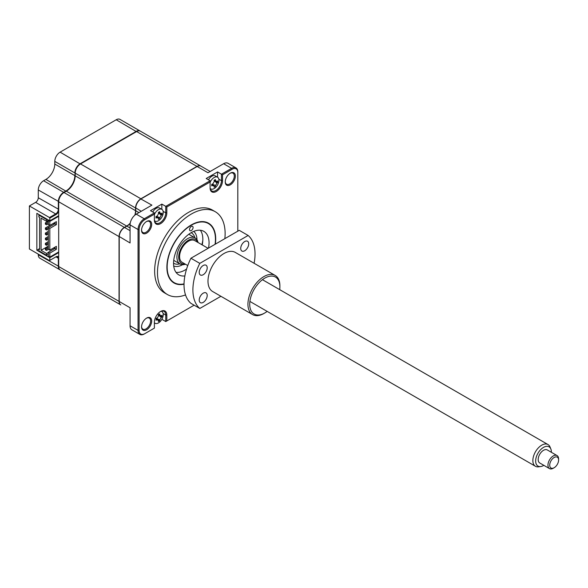 <?xml version="1.0" encoding="UTF-8"?>
<svg xmlns="http://www.w3.org/2000/svg" width="588" height="588" viewBox="0 0 588 588"><rect width="100%" height="100%" fill="white"/><g stroke="black" fill="none" stroke-linecap="round" stroke-linejoin="round"><path stroke-width="0.88" d="M60.079 269.87A7.534 4.351 -60 0 1 59.895 269.774A7.534 4.351 -60 0 1 58.337 266.327L58.337 258.536A3.763 2.176 120 0 0 57.558 256.816A3.763 2.176 120 0 0 55.676 257L49.458 260.587L29.4 249.003L29.4 205.962L35.611 202.375L55.676 213.951L56.029 214.569L49.818 218.155L49.458 217.538L55.676 213.951A3.763 2.176 120 0 0 58.337 209.343L58.337 201.552A7.534 4.351 -60 0 1 63.666 192.327L63.842 192.636M56.029 214.569A4.27 2.462 120 0 0 58.69 211.188M35.611 202.375A3.763 2.176 120 0 0 38.279 197.759L38.279 189.968A7.534 4.351 -60 0 1 43.6 180.744L63.666 192.327L65.974 190.997A12.554 7.247 120 0 0 74.845 175.621L75.198 175.621M43.6 180.744L45.908 179.413L66.15 191.298M45.908 179.413A12.554 7.247 120 0 0 54.787 164.037L74.845 175.621L75.205 172.953M54.787 164.037L54.787 161.377L74.845 172.953A7.534 4.351 -60 0 1 80.174 163.729L136.269 131.344A7.534 4.351 -60 0 1 140.032 130.97A7.534 4.351 -60 0 1 140.209 131.08M59.895 269.774L39.837 258.191A7.534 4.351 -60 0 1 38.279 254.744L38.279 254.134M76.403 279.307L56.345 267.724A7.534 4.351 -60 0 1 56.316 267.709M54.787 161.377A7.534 4.351 -60 0 1 60.108 152.152L116.211 119.761A7.534 4.351 -60 0 1 119.974 119.386L140.032 130.97M58.69 258.536L56.029 256.794L49.458 260.587M58.69 257.103A4.27 2.462 120 0 0 56.029 256.794M58.69 252.59L49.818 257.72L36.853 250.238L36.853 213.341L49.818 220.823L58.69 215.693M36.853 250.238L38.896 249.055M49.818 257.72L49.818 260.381M49.818 218.155L49.818 220.823M29.4 205.962L49.458 217.538M215.34 244.152A34.523 19.933 120 0 0 215.715 239.015A34.523 19.933 120 0 0 208.564 223.212A34.523 19.933 120 0 0 181.964 232.458A34.523 19.933 120 0 0 166.889 267.202A34.523 19.933 120 0 0 174.041 283.004A34.523 19.933 120 0 0 184.029 284.21M224.851 238.654A47.826 27.614 120 0 0 225.123 233.583A47.826 27.614 120 0 0 215.215 211.687L212.378 210.048A47.826 27.614 120 0 0 175.518 222.859A47.826 27.614 120 0 0 154.644 270.987A47.826 27.614 120 0 0 164.552 292.883L167.389 294.522A47.826 27.614 120 0 0 185.521 294.919M215.215 211.687A47.826 27.614 120 0 0 178.362 224.498A47.826 27.614 120 0 0 157.481 272.634A47.826 27.614 120 0 0 167.389 294.522M151.682 224.388A7.152 4.131 120 0 0 146.618 221.463A7.152 4.131 120 0 0 141.561 230.231A7.152 4.131 120 0 0 146.618 233.149A7.152 4.131 120 0 0 151.682 224.388M141.568 229.908A6.402 3.697 120 0 0 142.884 232.547A6.402 3.697 120 0 0 147.816 230.827A6.402 3.697 120 0 0 150.616 224.388A6.402 3.697 120 0 0 149.286 221.456A6.402 3.697 120 0 0 146.346 221.632M225.255 181.596A6.402 3.697 120 0 0 226.571 184.228A6.402 3.697 120 0 0 231.503 182.515A6.402 3.697 120 0 0 234.296 176.069A6.402 3.697 120 0 0 232.973 173.144A6.402 3.697 120 0 0 230.033 173.32M235.362 176.069A7.152 4.131 120 0 0 230.305 173.151A7.152 4.131 120 0 0 225.248 181.912A7.152 4.131 120 0 0 230.305 184.838A7.152 4.131 120 0 0 235.362 176.069M141.568 326.538A6.402 3.697 120 0 0 142.884 329.177A6.402 3.697 120 0 0 147.816 327.457A6.402 3.697 120 0 0 150.616 321.019A6.402 3.697 120 0 0 149.286 318.086A6.402 3.697 120 0 0 146.346 318.262M151.682 321.019A7.152 4.131 120 0 0 146.618 318.101A7.152 4.131 120 0 0 141.561 326.862A7.152 4.131 120 0 0 146.618 329.78A7.152 4.131 120 0 0 151.682 321.019M156.562 318.027L156.805 318.865L159.649 320.835L158.385 321.562A17.155 6.791 -107.7 0 0 158.525 320.578L157.194 319.806A17.155 12.245 -163.8 0 1 156.004 320.195L156.342 319.358A4.145 2.389 120 0 0 156.908 318.924M154.394 323.613L155.026 323.246M130.168 223.506A12.554 7.247 -60 0 1 126.861 226.152L124.553 227.482A7.534 4.351 120 0 0 119.224 236.707L119.224 301.482L130.058 307.737L130.058 325.774A8.791 5.072 120 0 0 131.874 329.794L139.863 334.41A8.791 5.072 -60 0 1 138.048 330.382L138.048 229.533A8.791 5.072 -60 0 1 144.258 218.773L154.394 212.915L150.491 210.666L161.854 204.102L165.757 206.359L210.1 180.759L206.197 178.502L217.56 171.939L221.463 174.195L231.599 168.344A8.791 5.072 -60 0 1 235.994 167.911A8.791 5.072 -60 0 1 237.817 171.931L237.817 172.549L237.817 171.931M210.195 171.476L200.927 166.125A7.534 4.351 120 0 0 197.164 166.5L141.061 198.884A7.534 4.351 120 0 0 135.74 208.108L135.74 210.776A12.554 7.247 -60 0 1 135.1 214.965M126.861 226.152L130.058 227.997M135.74 210.57A12.804 7.394 -60 0 1 135.034 215.017M130.183 223.425A12.804 7.394 -60 0 1 126.692 226.248M235.994 167.911L228.004 163.295A8.791 5.072 120 0 0 223.609 163.729L207.99 172.747L197.164 166.5M124.377 227.585L124.377 227.585A7.284 4.204 120 0 0 119.224 236.501L130.058 242.962L130.058 224.917A8.791 5.072 120 0 1 136.269 214.157L151.895 205.139L140.885 198.987A7.284 4.204 120 0 0 135.74 207.902L141.238 211.29M119.224 301.482A7.534 4.351 120 0 0 120.79 304.929L76.763 279.513A7.534 4.351 -60 0 1 76.734 279.498M217.56 177.179L217.56 171.939M210.1 187.263A8.034 4.638 120 0 0 211.768 190.938A8.034 4.638 120 0 0 217.957 188.792A8.034 4.638 120 0 0 221.463 180.707L221.463 174.195L222.529 174.812L232.135 169.263A8.034 4.638 -60 0 1 237.817 172.549L237.817 231.172M154.504 220.632A6.777 3.91 120 0 0 155.056 221.073A6.777 3.91 120 0 0 158.444 220.735A6.777 3.91 120 0 0 163.236 212.437A6.777 3.91 120 0 0 161.832 209.335L161.854 204.102M154.394 219.427A8.034 4.638 120 0 0 156.055 223.102A8.034 4.638 120 0 0 162.251 220.948A8.034 4.638 120 0 0 165.757 212.863L165.757 206.359L166.823 206.976L210.1 181.986L210.1 187.881A8.791 5.072 120 0 0 216.318 191.468A8.791 5.072 120 0 0 222.529 180.707L222.529 174.812M161.854 319.306L165.757 321.562L194.121 305.187L165.757 321.562L165.757 315.05A8.034 4.638 120 0 0 164.096 311.375A8.034 4.638 120 0 0 160.333 311.633M166.823 320.945L166.823 315.05A8.791 5.072 120 0 0 160.605 311.464A8.791 5.072 120 0 0 154.394 322.224L154.394 328.119L144.788 333.668A8.034 4.638 -60 0 1 139.113 330.382L139.113 229.533A8.034 4.638 -60 0 1 144.788 219.691L154.394 214.15L154.394 220.044A8.791 5.072 120 0 0 160.605 223.631A8.791 5.072 120 0 0 166.823 212.863L166.823 206.976M154.394 328.119L144.258 333.977A8.791 5.072 -60 0 1 139.863 334.41M154.394 212.915L154.394 214.15M210.1 180.759L210.1 181.986M193.077 227.482A2.514 1.448 120 0 0 192.555 226.336A2.514 1.448 120 0 0 190.622 227.005A2.514 1.448 120 0 0 189.527 229.533A2.514 1.448 120 0 0 190.049 230.68A2.514 1.448 120 0 0 191.982 230.011A2.514 1.448 120 0 0 193.077 227.482M215.068 244.307A34.141 19.713 120 0 0 215.443 239.169A34.141 19.713 120 0 0 191.306 225.226A34.141 19.713 120 0 0 167.161 267.048A34.141 19.713 120 0 0 184.037 283.886M184.882 275.926A25.108 14.494 -60 0 1 178.752 274.846A25.108 14.494 -60 0 1 173.548 263.358A25.108 14.494 -60 0 1 184.507 238.089A25.108 14.494 -60 0 1 203.852 231.363A25.108 14.494 -60 0 1 209.056 242.859A25.108 14.494 -60 0 1 208.534 248.077M200.361 230.246A25.108 14.494 -60 0 1 202.838 239.272A25.108 14.494 -60 0 1 202.235 244.924M186.565 269.091A25.108 14.494 -60 0 1 176.032 272.376M197.612 242.256A13.811 7.975 120 0 0 188.461 240.191A13.811 7.975 120 0 0 178.855 255.023A13.811 7.975 120 0 0 185.058 263.997M185.463 264.225A15.06 8.695 -60 0 1 180.046 263.997A15.06 8.695 -60 0 1 177.73 251.929A15.06 8.695 -60 0 1 187.572 238.654A15.06 8.695 -60 0 1 195.106 237.905A15.06 8.695 -60 0 1 198.016 242.484M193.709 231.407A20.088 11.598 -60 0 1 196.98 239.757M182.581 264.703A20.088 11.598 -60 0 1 173.717 266.041M185.852 269.554A30.128 17.397 120 0 0 186.617 268.936M201.86 244.711A30.128 17.397 120 0 0 202.823 240.161M210.21 188.469A6.777 3.91 120 0 0 210.761 188.91A6.777 3.91 120 0 0 214.15 188.579A6.777 3.91 120 0 0 218.942 180.273A6.777 3.91 120 0 0 217.538 177.172A6.777 3.91 120 0 0 214.15 177.51A6.777 3.91 120 0 0 210.1 182.412M214.23 186.227L212.9 185.455A17.155 12.245 -163.8 0 1 211.717 185.845L211.717 184.375A17.155 6.791 -12.3 0 0 212.9 183.86L214.23 181.552A17.155 6.791 -107.7 0 0 214.091 180.266L215.362 179.531A17.155 12.245 43.8 0 1 215.62 180.751L216.95 181.523A17.155 6.791 -12.3 0 0 217.736 180.898L217.736 182.368A17.155 12.245 -163.8 0 1 216.95 183.118L215.62 185.426A17.155 12.245 43.8 0 1 215.362 186.484L214.091 187.219A17.155 6.791 -107.7 0 0 214.23 186.227L212.694 183.948M214.208 181.325L216.95 181.523M213.988 185.477A6.777 3.91 120 0 0 214.363 185.022M217.538 177.172L215.267 175.856A6.777 3.91 120 0 0 211.878 176.194A6.777 3.91 120 0 0 208.468 179.81M214.341 180.347L215.62 180.751M216.016 181.655L217.736 182.368M213.326 184.691L215.62 185.426M152.762 211.974A6.777 3.91 120 0 1 156.173 208.358A6.777 3.91 120 0 1 159.561 208.02L161.832 209.335A6.777 3.91 120 0 0 158.444 209.666A6.777 3.91 120 0 0 154.394 214.576M158.525 218.391L157.194 217.619A17.155 12.245 -163.8 0 1 156.004 218.008L156.004 216.538A17.155 6.791 -12.3 0 0 157.194 216.024L158.525 213.716A17.155 6.791 -107.7 0 0 158.385 212.422L159.649 211.695A17.155 12.245 43.8 0 1 159.914 212.915L161.244 213.687A17.155 6.791 -12.3 0 0 162.031 213.062L162.031 214.532A17.155 12.245 -163.8 0 1 161.244 215.281L159.914 217.589A17.155 12.245 43.8 0 1 159.649 218.648L158.385 219.375A17.155 6.791 -107.7 0 0 158.525 218.391L156.989 216.112M158.503 213.488L161.244 213.687M158.282 217.641A6.777 3.91 120 0 0 158.657 217.185M160.267 214.399A6.777 3.91 120 0 0 160.458 213.892M160.311 213.819L162.031 214.532M159.458 213.664L161.244 215.281M157.613 216.854L159.914 217.589M48.348 231.371L45.386 233.083L45.386 234.399L46.525 235.053L46.525 233.737L48.348 232.686M45.386 233.083L46.525 233.737M46.525 235.053L48.348 233.995M48.348 241.624L45.386 243.336L45.386 244.645L46.525 245.299L46.525 243.991L48.348 242.932M45.386 243.336L46.525 243.991M46.525 245.299L48.348 244.248M45.386 249.768L45.386 248.459L46.525 249.114L48.348 248.055L45.386 249.768L46.525 250.429L48.422 249.327M48.348 246.747L45.386 248.459M48.348 236.494L45.386 238.206L45.386 239.522L46.525 240.176L46.525 238.868L48.348 237.809M45.386 238.206L46.525 238.868M46.525 240.176L48.348 239.118M49.789 225.417L45.386 227.96L45.386 229.269L46.525 229.93L46.525 228.614L54.919 223.763L54.919 222.484M45.386 227.96L46.525 228.614M46.525 229.93L48.348 228.872M53.398 223.359L54.508 224.006M45.386 224.146L45.386 222.837L46.525 223.491L48.348 222.433L45.386 224.146L46.525 224.8L48.348 223.749M48.348 221.125L45.386 222.837M156.342 319.358L156.004 318.725A17.155 6.791 -12.3 0 0 157.194 318.204L158.525 315.903A17.155 6.791 -107.7 0 0 158.385 314.609L159.649 313.882A17.155 12.245 43.8 0 1 159.914 315.102L161.244 315.874A17.155 6.791 -12.3 0 0 162.031 315.249L162.031 316.719A17.155 12.245 -163.8 0 1 161.244 317.469L159.914 319.776A17.155 12.245 43.8 0 1 159.649 320.835M158.503 315.675L161.244 315.874M154.394 322.694A6.777 3.91 120 0 0 155.056 323.26A6.777 3.91 120 0 0 158.444 322.922A6.777 3.91 120 0 0 163.236 314.624A6.777 3.91 120 0 0 161.832 311.522A6.777 3.91 120 0 0 161.171 311.265M158.635 314.69L159.914 315.102M160.311 316.006L162.031 316.719M120.702 304.878A7.534 4.351 -60 0 1 120.606 304.827A7.534 4.351 -60 0 1 119.048 301.379L119.048 236.604A7.534 4.351 -60 0 1 124.377 227.38L126.685 226.049A12.554 7.247 120 0 0 130.227 223.146M120.606 304.827L60.248 269.98A7.534 4.351 -60 0 1 58.69 266.533L58.69 201.757A7.534 4.351 -60 0 1 64.018 192.533L66.326 191.203A12.554 7.247 120 0 0 75.198 175.827L75.198 173.159A7.534 4.351 -60 0 1 80.527 163.934L136.622 131.55A7.534 4.351 -60 0 1 140.392 131.175L200.751 166.022A7.534 4.351 -60 0 1 200.839 166.073M134.821 215.193A12.554 7.247 120 0 0 135.556 210.673L135.556 208.005A7.534 4.351 -60 0 1 140.885 198.781L196.98 166.397A7.534 4.351 -60 0 1 200.751 166.022L200.898 166.11M39.609 248.548L38.896 248.952L38.896 250.797L46.577 255.236L46.577 253.487L48.348 252.465M38.896 248.952L39.609 249.363L39.609 217.384L38.896 216.979L38.896 215.134L39.433 214.826M48.62 220.125L46.577 221.309L41.072 218.133L41.072 250.312L48.348 246.107M49.414 225.63L49.414 225.204M41.072 250.312L46.577 253.487M47.106 219.258L46.577 219.567L46.577 221.309M46.577 219.567L38.896 215.134M58.69 251.98L49.818 257.103L49.818 253.105L56.382 249.312L56.382 246.343L49.818 250.135L49.818 228.401L56.382 224.616L56.382 221.639L49.818 225.432L48.348 224.587L48.348 220.588L48.885 220.279M48.348 220.588L49.818 221.433L58.69 216.31M49.818 225.432L49.818 221.433M49.818 253.105L48.348 252.259L54.919 248.467L54.919 247.188M49.818 257.103L48.348 256.258L48.348 252.259M56.382 249.312L54.919 248.467M49.818 250.135L48.348 249.29L48.348 227.556L49.818 228.401M56.382 224.616L54.919 223.763M54.743 248.57L53.633 247.93M48.348 254.207L46.577 255.236M203.213 265.497A5.652 3.263 120 0 0 199.523 270.473A5.652 3.263 120 0 0 200.39 275A5.652 3.263 120 0 0 203.213 274.721A5.652 3.263 120 0 0 206.903 269.745A5.652 3.263 120 0 0 206.035 265.217A5.652 3.263 120 0 0 203.213 265.497M203.213 293.169A5.652 3.263 120 0 0 199.523 298.153A5.652 3.263 120 0 0 200.39 302.673A5.652 3.263 120 0 0 203.213 302.394A5.652 3.263 120 0 0 206.903 297.418A5.652 3.263 120 0 0 206.035 292.89A5.652 3.263 120 0 0 203.213 293.169M244.718 241.536A5.652 3.263 120 0 0 241.029 246.512A5.652 3.263 120 0 0 241.896 251.039A5.652 3.263 120 0 0 244.718 250.76A5.652 3.263 120 0 0 248.415 245.777A5.652 3.263 120 0 0 247.548 241.256A5.652 3.263 120 0 0 244.718 241.536M263.909 313.478L264.798 312.963L263.909 313.478A22.594 13.046 -60 0 1 252.612 314.595A22.594 13.046 -60 0 1 249.15 296.484A22.594 13.046 -60 0 1 263.909 276.573A22.594 13.046 -60 0 1 275.206 275.456A22.594 13.046 -60 0 1 279.888 285.797L279.888 286.826A21.337 12.319 120 0 0 264.798 278.117A21.337 12.319 120 0 0 249.709 304.253A21.337 12.319 120 0 0 264.798 312.963L264.798 312.963A21.337 12.319 120 0 0 267.15 311.39M252.612 314.595L212.672 291.53A22.594 13.046 -60 0 1 209.203 273.427A22.594 13.046 -60 0 1 223.969 253.516A22.594 13.046 -60 0 1 235.266 252.399L275.206 275.456M279.704 289.649A21.337 12.319 120 0 0 279.888 286.826M199.802 308.465L190.931 303.342A43.938 25.365 -60 0 1 190.931 258.242L199.802 263.365A43.938 25.365 -60 0 0 199.802 308.465L220.897 296.286M199.802 263.365L248.129 235.465L239.25 230.342L190.931 258.242M248.129 235.465A43.938 25.365 -60 0 1 254.104 263.277M549.721 465.181A6.277 3.624 120 0 0 554.161 467.725A6.277 3.624 120 0 0 558.6 460.036A6.277 3.624 120 0 0 558.6 460.022A6.277 3.624 120 0 0 554.146 457.486A6.277 3.624 120 0 0 549.721 465.181M554.161 467.725L553.271 468.239A7.534 4.351 -60 0 1 549.508 468.614A7.534 4.351 -60 0 1 547.95 465.181A7.534 4.351 -60 0 1 551.228 457.596A7.534 4.351 -60 0 1 557.042 455.568A7.534 4.351 -60 0 1 558.6 458.993A7.534 4.351 -60 0 1 558.6 459.015A7.534 4.351 -60 0 1 558.6 459.037M557.042 455.568L547.274 449.93A7.534 4.351 120 0 0 541.467 451.959A7.534 4.351 120 0 0 538.182 459.551A7.534 4.351 120 0 0 539.747 462.976L549.508 468.614M551.353 452.282A11.106 6.409 120 0 0 551.36 451.885A11.106 6.409 120 0 0 550.846 448.982A11.106 6.409 120 0 0 542.07 448.372A11.106 6.409 120 0 0 535.661 461.014A11.106 6.409 120 0 0 540.71 466.541A11.106 6.409 120 0 0 543.827 465.329M540.71 466.541L538.571 466.828A12.554 7.247 -60 0 1 535.462 466.299A12.554 7.247 -60 0 1 532.86 460.588A12.554 7.247 -60 0 1 538.321 447.931A12.554 7.247 -60 0 1 548.009 444.557A12.554 7.247 -60 0 1 550.03 446.983L550.846 448.982M187.763 265.555L182.184 262.336A12.554 7.247 -60 0 1 179.583 256.625A12.554 7.247 -60 0 1 185.051 243.976A12.554 7.247 -60 0 1 194.738 240.595L208.115 248.32M38.279 197.759L58.69 209.343M38.279 189.968L58.697 201.552M60.108 152.152L80.35 164.045M116.211 119.761L136.445 131.653M38.279 254.744L58.69 266.327M138.93 212.621L135.74 210.776M124.553 227.482L130.058 230.658M223.609 163.729L231.599 168.344L232.135 169.263M218.839 179.186L221.463 180.707L222.529 180.707M163.133 211.349L165.757 212.863L166.823 212.863M136.269 214.157L144.258 218.773L144.788 219.691M166.823 315.05L165.757 315.05L163.133 313.536M130.058 325.774L138.048 330.382L139.113 330.382M130.058 224.917L138.048 229.533L139.113 229.533M191.1 232.723A17.574 10.143 -60 0 1 194.841 237.75M179.774 263.843A17.574 10.143 -60 0 1 173.548 263.123M211.908 184.551L212.9 185.455M215.164 181.501L216.95 183.118M156.202 216.715L157.194 217.619M158.635 212.503L159.914 212.915M156.805 318.784L159.914 319.776M159.458 315.852L161.244 317.469M64.018 192.533L124.377 227.38M58.69 201.757L119.048 236.604M66.326 191.203L126.685 226.049M75.198 175.827L135.556 210.673M75.198 173.159L135.556 208.005M80.527 163.934L140.885 198.781M136.622 131.55L196.98 166.397M58.69 266.533L119.048 301.379M188.792 234.259L195.106 237.905M173.725 260.352L180.046 263.997M210.239 188.608L210.761 188.91M154.534 220.772L155.056 221.073M161.31 311.221L161.832 311.522M154.394 322.878L155.056 323.26M558.6 460.036L558.6 459.015M535.462 466.299L249.893 301.423M548.009 444.557L262.446 279.682"/></g></svg>
